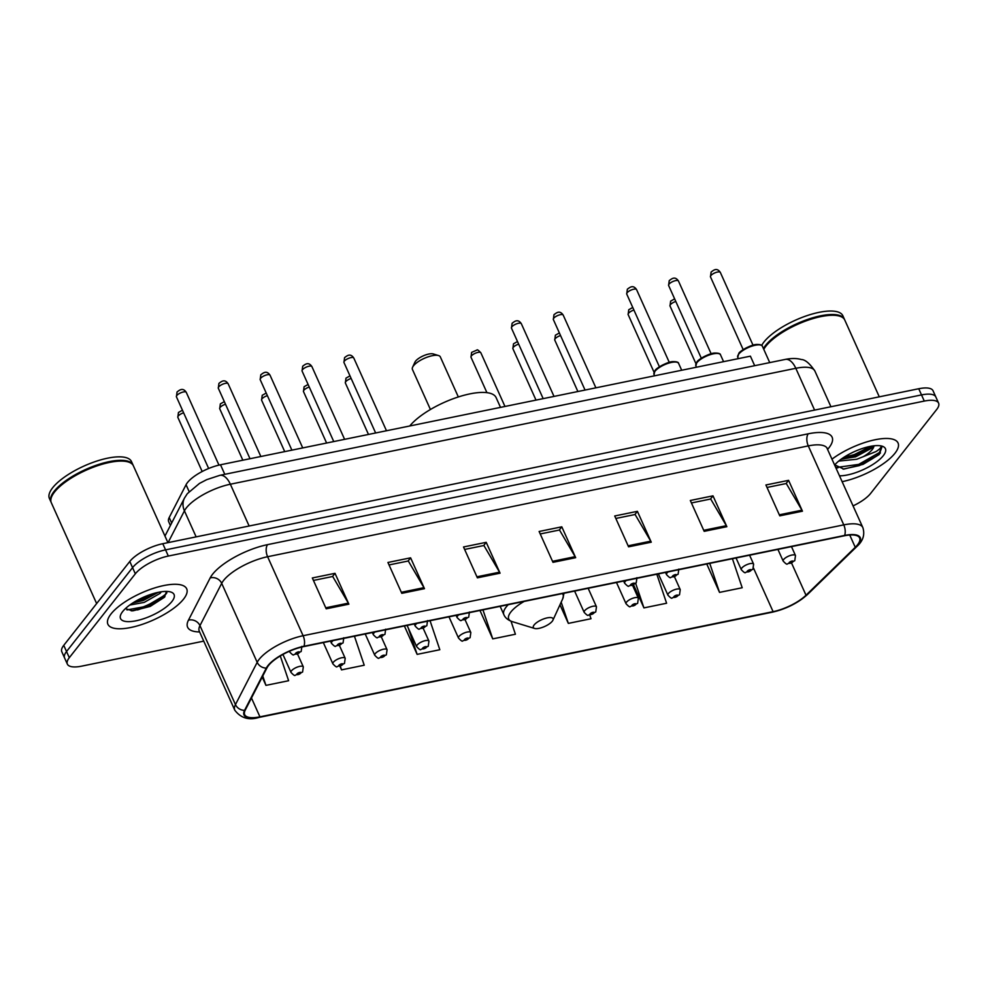 <?xml version="1.0" encoding="UTF-8"?>
<svg xmlns="http://www.w3.org/2000/svg" width="988" height="988" viewBox="0 0 988 988"><rect width="100%" height="100%" fill="white"/><g stroke="black" fill="none" stroke-linecap="round" stroke-linejoin="round"><path stroke-width="1.48" d="M170.393 525.48L168.701 521.726A26.997 9.238 -24.2 0 1 169.207 517.514L186.053 484.738A26.997 9.238 -24.2 0 1 187.498 482.539A26.997 9.238 -24.2 0 1 220.497 464.78L750.398 356.162L754.684 365.696M139.172 608.485A36 12.313 155.8 0 0 166.28 593.677M853.089 505.881A26.997 9.238 155.8 0 0 870.626 493.432L936.649 409.538A26.997 9.238 155.8 0 0 938.6 403.129L933.055 390.779A26.997 9.238 155.8 0 0 918.741 388.741L162.785 543.709A26.997 9.238 155.8 0 0 129.786 561.456L63.751 645.349A26.997 9.238 155.8 0 0 61.812 651.771L64.578 657.946A26.997 9.238 155.8 0 1 66.529 651.524A26.997 9.238 155.8 0 0 64.578 657.946L67.357 664.109A26.997 9.238 155.8 0 0 81.671 666.147L203.738 641.126M938.6 403.129A26.997 9.238 155.8 0 0 924.286 401.079L168.331 556.046A26.997 9.238 155.8 0 0 135.331 573.806L132.553 567.631L66.529 651.524L132.553 567.631A26.997 9.238 155.8 0 1 165.552 549.871A26.997 9.238 155.8 0 0 132.553 567.631L129.786 561.456M924.286 401.079L921.52 394.916L165.552 549.871L921.52 394.916A26.997 9.238 155.8 0 1 935.821 396.954A26.997 9.238 155.8 0 0 921.52 394.916L918.741 388.741M111.014 613.968A43.2 14.771 155.8 0 0 107.89 624.231A43.2 14.771 155.8 0 0 141.84 624.502A43.2 14.771 155.8 0 0 183.583 599.086A43.2 14.771 155.8 0 0 186.695 588.823A43.2 14.771 155.8 0 0 152.745 588.552A43.2 14.771 155.8 0 0 111.014 613.968A43.2 14.771 155.8 0 0 107.89 624.231A43.2 14.771 155.8 0 0 141.84 624.502A43.2 14.771 155.8 0 0 183.583 599.086A43.2 14.771 155.8 0 0 186.695 588.823A43.2 14.771 155.8 0 0 152.745 588.552A43.2 14.771 155.8 0 0 111.014 613.968M842.208 481.662A43.2 14.771 155.8 0 0 894.943 453.27A43.2 14.771 155.8 0 0 898.055 442.995A43.2 14.771 155.8 0 0 872.108 440.426A43.2 14.771 155.8 0 0 832.069 459.087A43.2 14.771 155.8 0 1 872.108 440.426A43.2 14.771 155.8 0 1 898.055 442.995A43.2 14.771 155.8 0 1 894.943 453.27A43.2 14.771 155.8 0 1 842.208 481.662M268.489 665.554A28.8 9.855 -24.2 0 1 303.687 646.609L844.357 535.78A28.8 9.855 -24.2 0 1 859.622 537.954A28.8 9.855 -24.2 0 1 855.262 547.303L806.01 595.221A28.8 9.855 -24.2 0 1 773.098 611.658L259.943 716.843A28.8 9.855 -24.2 0 1 244.678 714.67A28.8 9.855 -24.2 0 1 245.209 710.174L266.945 667.9A28.8 9.855 -24.2 0 1 268.489 665.554M267.884 665.677A29.517 10.09 155.8 0 0 266.303 668.086L244.567 710.36A29.517 10.09 155.8 0 0 259.671 717.189L772.826 612.004A29.517 10.09 155.8 0 0 806.566 595.159L855.806 547.241A29.517 10.09 155.8 0 0 844.629 535.434L303.958 646.263A29.517 10.09 155.8 0 0 267.884 665.677M838.059 467.756A36 12.313 -24.2 0 1 837.034 467.929M767.021 487.455L786.287 483.515L801.935 510.179A7.2 3.705 78.4 0 1 802.454 511.191L788.585 480.341L765.91 484.985L779.779 515.847L802.454 511.191M786.053 483.552L788.585 480.341M691.427 502.954L710.693 499.002L726.341 525.678A7.2 3.705 78.4 0 1 726.859 526.69L712.99 495.84L690.316 500.484L704.185 531.334L726.859 526.69M710.458 499.051L712.99 495.84M615.833 518.453L635.099 514.501L650.734 541.165A7.2 3.705 78.4 0 1 651.265 542.19L637.396 511.327L614.721 515.983L628.578 546.833L651.265 542.19M634.864 514.55L637.396 511.327M313.443 580.438L332.709 576.486L348.356 603.149A7.2 3.705 78.4 0 1 348.875 604.174L335.006 573.324L312.332 577.968L326.201 608.818L348.875 604.174M332.474 576.535L335.006 573.324M389.037 564.938L408.303 560.986L423.951 587.662A7.2 3.705 78.4 0 1 424.47 588.675L410.6 557.825L387.926 562.468L401.795 593.331L424.47 588.675M408.069 561.036L410.6 557.825M464.632 549.439L483.898 545.5L499.545 572.163A7.2 3.705 78.4 0 1 500.064 573.176L486.207 542.326L463.52 546.969L477.389 577.832L500.064 573.176M483.675 545.537L486.207 542.326M540.226 533.952L559.504 530L575.139 556.664A7.2 3.705 78.4 0 1 575.671 557.689L561.802 526.826L539.115 531.482L552.984 562.333L575.671 557.689M559.27 530.05L561.802 526.826M135.331 573.806L69.308 657.687A26.997 9.238 155.8 0 0 67.357 664.109M633.604 584.933L643.929 607.892L666.604 603.236L656.822 574.226M706.753 563.987L719.523 592.392L742.198 587.749L732.417 558.726M404.376 625.972L417.134 654.377L439.821 649.734L430.039 620.711M339.958 666.344L341.539 669.876L364.226 665.22L354.445 636.21M262.228 677.089L265.945 685.376L288.62 680.72L280.283 655.958M559.974 604.792L568.335 623.391L591.009 618.735L589.799 615.154M479.97 610.473L492.74 638.878L515.415 634.234L511.018 621.205M492.74 638.878L482.947 609.868M417.134 654.377L408.229 627.96M341.539 669.876L340.317 666.221M265.945 685.376L262.783 676.002M568.335 623.391L561.172 602.161M643.929 607.892L635.679 583.439M719.523 592.392L709.742 563.37M167.923 542.647L133.392 465.817A45.003 15.388 155.8 0 0 128.279 461.976A45.003 15.388 155.8 0 0 90.316 468.398A45.003 15.388 155.8 0 0 54.55 492.012A45.003 15.388 155.8 0 0 51.821 496.334A45.003 15.388 155.8 0 0 51.302 502.707L96.639 603.569M128.008 461.902A44.546 15.24 155.8 0 0 127.748 461.816A44.546 15.24 155.8 0 0 90.155 468.176A44.546 15.24 155.8 0 0 54.76 491.555A44.546 15.24 155.8 0 0 52.055 495.828A44.546 15.24 155.8 0 0 51.944 496.087M133.207 465.447A45.003 15.388 155.8 0 0 133.047 465.052A45.003 15.388 155.8 0 0 97.689 464.768A45.003 15.388 155.8 0 0 54.204 491.246A45.003 15.388 155.8 0 0 50.956 501.941A45.003 15.388 155.8 0 0 51.154 502.324M133.047 465.052L131.49 461.581A45.003 15.388 155.8 0 0 96.12 461.297A45.003 15.388 155.8 0 0 52.648 487.776A45.003 15.388 155.8 0 0 49.4 498.471L50.956 501.941M161.328 591.787L160.056 593.38L144.199 602.396L129.724 605.064M158.29 592.331L143.334 600.469L132.763 602.989M122.648 611.584A29.344 10.041 155.8 0 0 120.869 614.4A29.344 10.041 155.8 0 0 138.691 620.18A29.344 10.041 155.8 0 0 171.949 601.47A29.344 10.041 155.8 0 0 170.726 591.997A29.344 10.041 155.8 0 0 145.965 596.184A29.344 10.041 155.8 0 0 122.648 611.584M125.39 608.633L132.664 610.88L150.25 606.385L164.391 597.283L166.503 591.417M166.873 592.763L165.231 594.949L145.718 606.447L126.946 609.929M153.325 593.59L137.122 600.395M164.947 596.653L146.15 607.41L131.268 610.868M156.82 592.652L142.68 599.691L133.923 602.26M458.333 396.954L440.315 356.878A15.302 5.236 155.8 0 0 438.586 355.569L433.25 353.939A10.794 3.693 155.8 0 0 424.148 355.482A10.794 3.693 155.8 0 0 415.565 361.151A10.794 3.693 155.8 0 0 414.911 362.188L412.589 367.252A15.302 5.236 155.8 0 0 412.416 369.413L430.422 409.501M438.586 355.569A15.302 5.236 155.8 0 0 425.667 357.755A15.302 5.236 155.8 0 0 413.515 365.782A15.302 5.236 155.8 0 0 412.589 367.252M552.267 621.242A10.794 3.693 155.8 0 0 552.922 620.192A10.794 3.693 155.8 0 0 546.364 618.068A10.794 3.693 155.8 0 0 534.125 624.959A10.794 3.693 155.8 0 0 534.57 628.442A10.794 3.693 155.8 0 0 543.684 626.898A10.794 3.693 155.8 0 0 552.267 621.242M500.508 407.377L496.124 397.621A49.499 16.932 155.8 0 0 457.654 397.176A49.499 16.932 155.8 0 0 409.761 425.989M879.283 396.83L844.752 320.001A45.003 15.388 155.8 0 0 839.639 316.16A45.003 15.388 155.8 0 0 801.676 322.582A45.003 15.388 155.8 0 0 765.91 346.195A45.003 15.388 155.8 0 0 763.773 349.357M839.38 316.074A44.546 15.24 155.8 0 0 839.108 315.987A44.546 15.24 155.8 0 0 801.527 322.347A44.546 15.24 155.8 0 0 766.12 345.726A44.546 15.24 155.8 0 0 763.761 349.307M844.567 319.618A45.003 15.388 155.8 0 0 844.407 319.223A45.003 15.388 155.8 0 0 809.049 318.951A45.003 15.388 155.8 0 0 765.564 345.417A45.003 15.388 155.8 0 0 763.428 348.579M844.407 319.223L842.85 315.752A45.003 15.388 155.8 0 0 807.48 315.481A45.003 15.388 155.8 0 0 764.008 341.947A45.003 15.388 155.8 0 0 761.723 345.38M834.761 464.854L843.801 469.102L863.104 464.335L879.246 454.48L881.778 447.416L880.987 446.341C881.284 447.515 879.629 449.256 875.998 451.565L863.29 456.654A20.34 6.953 155.8 0 0 872.28 449.491A20.34 6.953 155.8 0 0 873.96 445.798M863.29 456.654L856.769 459.259L838.726 461.075M873.392 445.872L871.675 448.144L855.67 456.814L841.134 459.21M839.59 475.821A29.344 10.041 155.8 0 0 883.309 455.653A29.344 10.041 155.8 0 0 882.086 446.168A29.344 10.041 155.8 0 0 858.103 450.046A29.344 10.041 155.8 0 0 834.687 464.94M881.704 447.28L879.345 452.59L858.696 464.397L836.33 467.485M870.86 446.267L854.287 454.591L843.69 457.444M879.246 454.48L859.239 465.62L843.023 469.102M873.318 446.033L854.842 455.826L841.294 459.099M189.128 491.579L186.053 484.738M224.782 474.314L220.497 464.78M171.665 522.985L169.207 517.514M814.594 410.094L795.809 368.302A17.994 9.263 -101.6 0 0 785.312 359.41C791.524 358.187 796.822 358.212 801.206 359.509C805.109 359.533 809.678 363.374 814.89 371.031A36 12.313 155.8 0 0 795.809 368.302L230.352 484.219A36 12.313 155.8 0 0 186.349 507.894A36 12.313 155.8 0 0 184.423 510.833L196.13 536.867M249.124 525.999L230.352 484.219A17.994 9.263 -101.6 0 0 219.855 475.327L785.312 359.41M63.751 645.349L69.308 657.687M162.785 543.709L168.331 556.046M164.959 536.052L184.497 498.038A17.994 15.549 27.2 0 0 184.423 510.833L168.084 542.622M199.601 631.937A45.003 15.388 -24.2 0 1 188.449 620.18L210.185 577.906A45.003 15.388 -24.2 0 1 267.587 544.635L808.246 433.806A9.003 4.631 -101.6 0 0 808.283 445.897L267.612 556.726A36 12.313 155.8 0 0 223.621 580.401A36 12.313 155.8 0 0 221.695 583.34L199.959 625.614A36 12.313 155.8 0 0 199.292 631.233L198.971 630.196M808.246 433.806A45.003 15.388 -24.2 0 1 828.858 447.91A45.003 15.388 -24.2 0 1 827.672 449.318M827.351 448.614A36 12.313 155.8 0 0 808.283 445.897L843.777 524.875A36 12.313 -24.2 0 1 862.857 527.604L826.795 447.7M259.671 717.189A9.003 4.631 -101.6 0 1 259.115 717.387C249.001 720.548 240.887 718.165 234.786 710.211A36 12.313 -24.2 0 1 235.453 704.592L257.189 662.331A36 12.313 -24.2 0 1 259.115 659.391A36 12.313 -24.2 0 1 303.106 635.716A9.003 4.631 78.4 0 1 303.958 646.263M266.303 668.086A9.003 7.768 27.2 0 1 257.189 662.331L221.695 583.34A9.003 7.768 -152.8 0 0 210.185 577.906M772.826 612.004A9.003 4.631 78.4 0 1 772.27 612.19C786.238 608.941 798.008 603.026 807.591 594.418L856.843 546.512C863.055 540.979 865.056 534.681 862.857 527.604M806.566 595.159A9.003 6.163 45.8 0 0 807.591 594.418M188.449 620.18A9.003 7.768 -152.8 0 1 199.959 625.614L235.453 704.592A9.003 7.768 27.2 0 0 244.567 710.36M855.806 547.241A9.003 6.163 45.8 0 0 856.843 546.512M844.629 535.434A9.003 4.631 -101.6 0 0 843.777 524.875L303.106 635.716L267.612 556.726A9.003 4.631 -101.6 0 1 267.587 544.635M773.098 611.658L753.56 568.186M806.01 595.221L791.573 563.086M855.262 547.303L849.729 535.002M259.943 716.843L251.471 697.997M575.139 556.664L552.527 561.308M499.545 572.163L476.932 576.794M423.951 587.662L401.326 592.294M348.356 603.149L325.731 607.793M650.734 541.165L628.121 545.808M726.341 525.678L703.715 530.309M801.935 510.179L779.31 514.81M137.567 609.929A36 12.313 155.8 0 0 153.461 603.088M552.922 620.192L562.691 598.864A29.764 10.176 155.8 0 0 562.32 593.59M524.146 601.42A29.764 10.176 155.8 0 0 510.882 611.967A29.764 10.176 155.8 0 0 512.117 621.588C507.869 620.056 505.127 617.759 503.88 614.672A32.394 11.078 155.8 0 1 506.214 606.965A32.394 11.078 155.8 0 1 508.252 604.681M858.856 465.756A36 12.313 155.8 0 0 880.444 452.936M176.815 395.509A5.397 1.853 155.8 0 0 176.42 396.793L177.062 391.952C179.05 390.556 182.669 386.876 186.275 392.36A5.397 1.853 155.8 0 0 182.027 392.335A5.397 1.853 155.8 0 0 176.815 395.509M289.323 651.302L289.595 651.895A6.755 2.309 -24.2 0 1 289.57 651.203M295.585 653.377A2.248 0.766 155.8 0 0 296.622 654.081A2.248 0.766 155.8 0 0 299.376 652.599A2.248 0.766 155.8 0 0 298.339 651.895A2.248 0.766 155.8 0 0 295.585 653.377M218.694 386.926A5.397 1.853 155.8 0 0 218.299 388.21L218.941 383.369C220.929 381.973 224.548 378.293 228.154 383.776A5.397 1.853 155.8 0 0 223.906 383.739A5.397 1.853 155.8 0 0 218.694 386.926M330.486 641.113L331.474 643.312A6.755 2.309 -24.2 0 1 331.956 641.706A6.755 2.309 -24.2 0 1 333.092 640.582M337.476 644.781A2.248 0.766 155.8 0 0 338.501 645.485A2.248 0.766 155.8 0 0 341.255 644.015A2.248 0.766 155.8 0 0 340.218 643.312A2.248 0.766 155.8 0 0 337.476 644.781M260.573 378.342A5.397 1.853 155.8 0 0 260.177 379.614L260.82 374.773C262.808 373.39 266.427 369.71 270.033 375.193A5.397 1.853 155.8 0 0 265.784 375.156A5.397 1.853 155.8 0 0 260.573 378.342M372.365 632.53L373.353 634.728A6.755 2.309 -24.2 0 1 373.834 633.123A6.755 2.309 -24.2 0 1 374.971 631.999M379.355 636.198A2.248 0.766 155.8 0 0 380.38 636.902A2.248 0.766 155.8 0 0 383.134 635.432A2.248 0.766 155.8 0 0 382.097 634.716A2.248 0.766 155.8 0 0 379.355 636.198M302.452 369.747A5.397 1.853 155.8 0 0 302.069 371.031L302.699 366.19C304.687 364.807 308.305 361.126 311.912 366.61A5.397 1.853 155.8 0 0 307.676 366.573A5.397 1.853 155.8 0 0 302.452 369.747M414.244 623.947L415.232 626.145A6.755 2.309 -24.2 0 1 415.713 624.54A6.755 2.309 -24.2 0 1 416.862 623.416M421.234 627.615A2.248 0.766 155.8 0 0 422.259 628.319A2.248 0.766 155.8 0 0 425.013 626.837A2.248 0.766 155.8 0 0 423.988 626.133A2.248 0.766 155.8 0 0 421.234 627.615M344.33 361.163A5.397 1.853 155.8 0 0 343.948 362.448L344.577 357.607C346.578 356.223 350.184 352.543 353.79 358.026A5.397 1.853 155.8 0 0 349.554 357.989A5.397 1.853 155.8 0 0 344.33 361.163M456.123 615.363L457.111 617.549A6.755 2.309 -24.2 0 1 457.605 615.944A6.755 2.309 -24.2 0 1 458.741 614.832M463.113 619.031A2.248 0.766 155.8 0 0 464.138 619.735A2.248 0.766 155.8 0 0 466.892 618.253A2.248 0.766 155.8 0 0 465.867 617.549A2.248 0.766 155.8 0 0 463.113 619.031M511.858 326.83A5.397 1.853 155.8 0 0 511.463 328.115L512.105 323.274C514.093 321.878 517.712 318.198 521.318 323.681A5.397 1.853 155.8 0 0 517.07 323.644A5.397 1.853 155.8 0 0 511.858 326.83M623.65 581.018L624.638 583.216A6.755 2.309 -24.2 0 1 625.12 581.611A6.755 2.309 -24.2 0 1 626.256 580.487M630.628 584.686A2.248 0.766 155.8 0 0 631.665 585.402A2.248 0.766 155.8 0 0 634.42 583.92A2.248 0.766 155.8 0 0 633.382 583.216A2.248 0.766 155.8 0 0 630.628 584.686M553.737 318.247A5.397 1.853 155.8 0 0 553.342 319.519L553.984 314.678C555.972 313.295 559.591 309.615 563.197 315.098A5.397 1.853 155.8 0 0 558.949 315.061A5.397 1.853 155.8 0 0 553.737 318.247M665.529 572.435L666.517 574.633A6.755 2.309 -24.2 0 1 666.999 573.028A6.755 2.309 -24.2 0 1 668.135 571.904M672.519 576.103A2.248 0.766 155.8 0 0 673.544 576.807A2.248 0.766 155.8 0 0 676.298 575.337A2.248 0.766 155.8 0 0 675.261 574.621A2.248 0.766 155.8 0 0 672.519 576.103M654.982 371.29A13.499 4.619 155.8 0 0 654.007 374.501L655.019 370.574C655.921 368.116 668.246 361.349 673.137 361.633C676.706 361.62 678.534 362.213 678.633 363.436A13.499 4.619 155.8 0 0 668.024 363.349A13.499 4.619 155.8 0 0 654.982 371.29M627.108 292.757A5.397 1.853 155.8 0 0 626.725 294.041L627.355 289.2C629.356 287.817 632.975 284.136 636.568 289.608A5.397 1.853 155.8 0 0 632.332 289.583A5.397 1.853 155.8 0 0 627.108 292.757M655.39 370.364A12.597 4.31 -24.2 0 1 665.924 363.547A12.597 4.31 -24.2 0 1 676.508 362.139M696.861 362.707A13.499 4.619 155.8 0 0 695.885 365.918L696.91 361.991C697.8 359.533 710.137 352.765 715.016 353.049C718.585 353.037 720.413 353.63 720.511 354.84A13.499 4.619 155.8 0 0 709.903 354.766A13.499 4.619 155.8 0 0 696.861 362.707M669 284.173A5.397 1.853 155.8 0 0 668.604 285.458L669.234 280.617C671.235 279.233 674.853 275.541 678.46 281.024A5.397 1.853 155.8 0 0 674.211 281A5.397 1.853 155.8 0 0 669 284.173M697.269 361.781A12.597 4.31 -24.2 0 1 707.803 354.951A12.597 4.31 -24.2 0 1 718.387 353.556M738.74 354.124A13.499 4.619 155.8 0 0 737.764 357.323L738.789 353.408C739.679 350.938 752.016 344.182 756.894 344.466C760.464 344.442 762.291 345.047 762.39 346.257A13.499 4.619 155.8 0 0 751.782 346.183A13.499 4.619 155.8 0 0 738.74 354.124M710.878 275.59A5.397 1.853 155.8 0 0 710.483 276.875L711.113 272.033C713.114 270.638 716.732 266.958 720.338 272.441A5.397 1.853 155.8 0 0 716.09 272.416A5.397 1.853 155.8 0 0 710.878 275.59M739.148 353.198A12.597 4.31 -24.2 0 1 749.682 346.368A12.597 4.31 -24.2 0 1 760.278 344.96M183.62 412.799A5.397 1.853 155.8 0 0 178.223 416.034A5.397 1.853 155.8 0 0 177.828 417.319L202.182 471.511M291.485 670.815A6.755 2.309 -24.2 0 1 298.006 666.838A6.755 2.309 -24.2 0 1 303.316 666.888L302.575 672.05L295.14 675.286C294.881 676.039 293.498 675.088 291.003 672.42A6.755 2.309 -24.2 0 1 291.485 670.815M300.772 673.124A2.248 0.766 155.8 0 0 299.747 672.42A2.248 0.766 155.8 0 0 296.993 673.89A2.248 0.766 155.8 0 0 298.03 674.606A2.248 0.766 155.8 0 0 300.772 673.124M225.499 404.216A5.397 1.853 155.8 0 0 220.102 407.451A5.397 1.853 155.8 0 0 219.707 408.736L242.838 460.198M333.364 662.232A6.755 2.309 -24.2 0 1 339.884 658.255A6.755 2.309 -24.2 0 1 345.195 658.304L344.466 663.467L337.019 666.702C336.76 667.456 335.389 666.492 332.882 663.837A6.755 2.309 -24.2 0 1 333.364 662.232M342.663 664.541A2.248 0.766 155.8 0 0 341.626 663.837A2.248 0.766 155.8 0 0 338.884 665.307A2.248 0.766 155.8 0 0 339.909 666.011A2.248 0.766 155.8 0 0 342.663 664.541M267.377 395.632A5.397 1.853 155.8 0 0 261.981 398.856A5.397 1.853 155.8 0 0 261.585 400.14L284.717 451.615M375.242 653.648A6.755 2.309 -24.2 0 1 381.763 649.672A6.755 2.309 -24.2 0 1 387.074 649.721L386.345 654.883L378.898 658.119C378.639 658.873 377.268 657.909 374.761 655.254A6.755 2.309 -24.2 0 1 375.242 653.648M384.542 655.946A2.248 0.766 155.8 0 0 383.505 655.242A2.248 0.766 155.8 0 0 380.763 656.724A2.248 0.766 155.8 0 0 381.788 657.428A2.248 0.766 155.8 0 0 384.542 655.946M309.256 387.037A5.397 1.853 155.8 0 0 303.859 390.272A5.397 1.853 155.8 0 0 303.477 391.557L326.608 443.032M417.121 645.065A6.755 2.309 -24.2 0 1 423.642 641.089A6.755 2.309 -24.2 0 1 428.953 641.126L428.224 646.288L420.777 649.524C420.53 650.289 419.147 649.326 416.64 646.658A6.755 2.309 -24.2 0 1 417.121 645.065M426.421 647.362A2.248 0.766 155.8 0 0 425.383 646.658A2.248 0.766 155.8 0 0 422.642 648.14A2.248 0.766 155.8 0 0 423.667 648.844A2.248 0.766 155.8 0 0 426.421 647.362M351.135 378.453A5.397 1.853 155.8 0 0 345.738 381.689A5.397 1.853 155.8 0 0 345.355 382.974L368.487 434.448M459 636.47A6.755 2.309 -24.2 0 1 465.533 632.505A6.755 2.309 -24.2 0 1 470.831 632.542L470.103 637.705L462.656 640.94C462.409 641.694 461.026 640.743 458.518 638.075A6.755 2.309 -24.2 0 1 459 636.47M468.3 638.779A2.248 0.766 155.8 0 0 467.275 638.075A2.248 0.766 155.8 0 0 464.521 639.557A2.248 0.766 155.8 0 0 465.546 640.261A2.248 0.766 155.8 0 0 468.3 638.779M470.992 357.224L471.622 352.383L476.982 350.061C477.13 349.32 478.414 350.234 480.847 352.79A5.397 1.853 155.8 0 0 476.599 352.765A5.397 1.853 155.8 0 0 471.387 355.939A5.397 1.853 155.8 0 0 470.992 357.224L486.923 392.656M584.649 610.72A6.755 2.309 -24.2 0 1 591.17 606.743A6.755 2.309 -24.2 0 1 596.468 606.793L595.739 611.955L588.305 615.191C588.045 615.944 586.662 614.993 584.155 612.325A6.755 2.309 -24.2 0 1 584.649 610.72M593.936 613.029A2.248 0.766 155.8 0 0 592.911 612.325A2.248 0.766 155.8 0 0 590.157 613.807A2.248 0.766 155.8 0 0 591.195 614.511A2.248 0.766 155.8 0 0 593.936 613.029M518.663 344.12A5.397 1.853 155.8 0 0 513.266 347.356A5.397 1.853 155.8 0 0 512.871 348.641L536.002 400.103M626.528 602.137A6.755 2.309 -24.2 0 1 633.049 598.16A6.755 2.309 -24.2 0 1 638.359 598.209L637.618 603.372L630.183 606.607C629.924 607.361 628.541 606.41 626.046 603.742A6.755 2.309 -24.2 0 1 626.528 602.137M635.815 604.446A2.248 0.766 155.8 0 0 634.79 603.742A2.248 0.766 155.8 0 0 632.036 605.212A2.248 0.766 155.8 0 0 633.073 605.916A2.248 0.766 155.8 0 0 635.815 604.446M560.542 335.537A5.397 1.853 155.8 0 0 555.145 338.761A5.397 1.853 155.8 0 0 554.75 340.045L577.881 391.52M668.407 593.553A6.755 2.309 -24.2 0 1 674.928 589.577A6.755 2.309 -24.2 0 1 680.238 589.626L679.509 594.788L672.062 598.024C671.803 598.777 670.432 597.814 667.925 595.159A6.755 2.309 -24.2 0 1 668.407 593.553M677.706 595.863A2.248 0.766 155.8 0 0 676.669 595.147A2.248 0.766 155.8 0 0 673.927 596.629A2.248 0.766 155.8 0 0 674.952 597.332A2.248 0.766 155.8 0 0 677.706 595.863M633.913 310.047A5.397 1.853 155.8 0 0 628.516 313.282A5.397 1.853 155.8 0 0 628.133 314.567L654.044 372.217M741.79 568.063A6.755 2.309 -24.2 0 1 748.311 564.099A6.755 2.309 -24.2 0 1 753.609 564.136L752.881 569.298L745.434 572.534C745.187 573.287 743.803 572.336 741.296 569.668A6.755 2.309 -24.2 0 1 741.79 568.063M751.078 570.372A2.248 0.766 155.8 0 0 750.053 569.668A2.248 0.766 155.8 0 0 747.299 571.15A2.248 0.766 155.8 0 0 748.324 571.854A2.248 0.766 155.8 0 0 751.078 570.372M675.792 301.464A5.397 1.853 155.8 0 0 670.395 304.699A5.397 1.853 155.8 0 0 670.012 305.984L695.923 363.633M783.669 559.48A6.755 2.309 -24.2 0 1 790.19 555.515A6.755 2.309 -24.2 0 1 795.488 555.552L794.76 560.715L787.325 563.95C787.066 564.704 785.682 563.753 783.175 561.085A6.755 2.309 -24.2 0 1 783.669 559.48M792.956 561.789A2.248 0.766 155.8 0 0 791.931 561.085A2.248 0.766 155.8 0 0 789.177 562.567A2.248 0.766 155.8 0 0 790.215 563.271A2.248 0.766 155.8 0 0 792.956 561.789M184.497 498.038L187.325 493.667L199.465 483.428L206.665 479.674L219.855 475.327M814.89 371.031L830.933 406.735M259.115 717.387L772.27 612.19M234.786 710.211L199.292 631.233M564.024 593.245L562.691 598.864M500.138 606.336L503.88 614.672M534.57 628.442L512.117 621.588M176.42 396.793L208.653 468.497M289.595 651.895C292.102 654.562 293.473 655.513 293.732 654.76L301.167 651.524L301.908 646.362M186.275 392.36L218.966 465.113L221.88 464.496M218.299 388.21L250.001 458.728M331.474 643.312C333.981 645.979 335.352 646.93 335.611 646.177L343.058 642.941L343.787 637.779M228.154 383.776L260.844 456.505M261.24 456.431L263.759 455.913M260.177 379.614L291.88 450.145M373.353 634.728C375.86 637.384 377.231 638.347 377.49 637.593L384.937 634.358L385.666 629.195M270.033 375.193L302.723 447.922M303.118 447.848L305.638 447.329M302.069 371.031L333.759 441.562M415.232 626.145C417.739 628.8 419.122 629.764 419.369 629.01L426.816 625.762L427.545 620.6M311.912 366.61L344.602 439.339M344.997 439.265L347.517 438.746M343.948 362.448L375.638 432.979M457.111 617.549C459.618 620.217 461.001 621.168 461.248 620.415L468.695 617.179L469.424 612.017M353.79 358.026L386.481 430.756M386.876 430.669L389.396 430.163M511.463 328.115L543.165 398.633M624.638 583.216C627.145 585.884 628.516 586.835 628.776 586.082L636.223 582.846L636.951 577.684M521.318 323.681L554.009 396.41M554.404 396.336L556.923 395.818M553.342 319.519L585.044 390.05M666.517 574.633C669.024 577.288 670.395 578.252 670.654 577.498L678.101 574.263L678.83 569.1M563.197 315.098L595.888 387.827M596.283 387.753L598.802 387.234M626.725 294.041L659.416 366.795M654.007 374.501L654.587 375.798M678.633 363.436L681.695 370.241M636.568 289.608L669.271 362.361M668.604 285.458L701.307 358.212M695.885 365.918L696.466 367.215M720.511 354.84L723.574 361.657M678.46 281.024L711.15 353.778M710.483 276.875L743.186 349.629M737.764 357.323L738.345 358.632M762.39 346.257L769.738 362.608M720.338 272.441L753.029 345.195M182.459 410.205L178.458 412.478L177.828 417.319M297.561 654.081L303.316 666.888M282.926 654.451L291.003 672.42M224.338 401.622L220.349 403.894L219.707 408.736M339.44 645.497L345.195 658.304M323.323 642.583L332.882 663.837M266.217 393.039L262.228 395.299L261.585 400.14M381.319 636.914L387.074 649.721M365.214 634L374.761 655.254M308.095 384.456L304.106 386.716L303.477 391.557M423.197 628.331L428.953 641.126M407.093 625.416L416.64 646.658M349.974 375.872L345.985 378.132L345.355 382.974M465.076 619.748L470.831 632.542M448.972 616.833L458.518 638.075M480.847 352.79L504.967 406.463M588.156 588.292L596.468 606.793M574.608 591.071L584.155 612.325M517.502 341.527L513.501 343.799L512.871 348.641M632.604 585.402L638.359 598.209M616.487 582.488L626.046 603.742M559.381 332.944L555.392 335.204L554.75 340.045M674.483 576.819L680.238 589.626M658.366 573.904L667.925 595.159M632.752 307.466L628.763 309.726L628.133 314.567M749.596 555.207L753.609 564.136M736.048 557.985L741.296 569.668M674.631 298.87L670.642 301.142L670.012 305.984M791.474 546.623L795.488 555.552M777.927 549.402L783.175 561.085"/></g></svg>

